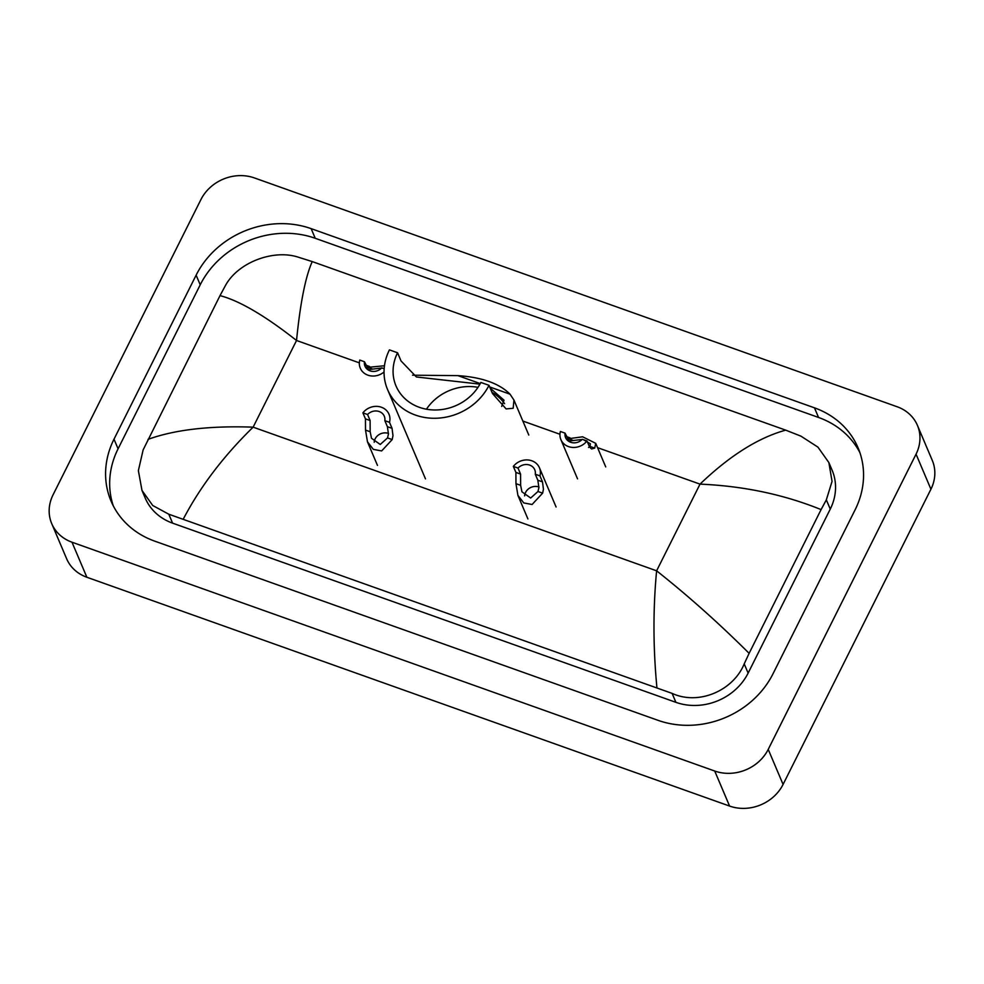 <?xml version="1.0" encoding="UTF-8"?>
<svg xmlns="http://www.w3.org/2000/svg" width="984" height="984" viewBox="0 0 984 984"><rect width="100%" height="100%" fill="white"/><g stroke="black" fill="none" stroke-linecap="round" stroke-linejoin="round"><path stroke-width="1.48" d="M200.921 199.58A40.811 36.101 157 0 1 254.413 177.932L897.137 406.749A40.811 36.101 157 0 1 917.408 425.334A40.811 36.101 157 0 1 916.055 454.165L768.221 749.39A40.811 36.101 157 0 1 714.716 771.025L71.992 542.209A40.811 36.101 157 0 1 51.721 523.623A40.811 36.101 157 0 1 53.075 494.792L200.921 199.58M917.408 425.334L932.279 460.377A40.811 36.101 157 0 1 930.926 489.208L783.079 784.42A40.811 36.101 157 0 1 729.587 806.068L86.863 577.251A40.811 36.101 157 0 1 66.592 558.666L51.721 523.623M773.006 673.794L855.133 509.773A87.736 77.613 -23 0 0 858.06 447.794A87.736 77.613 -23 0 0 814.457 407.831L311.153 228.645A87.736 77.613 -23 0 0 196.123 275.163L113.996 439.184A87.736 77.613 -23 0 0 111.081 501.163A87.736 77.613 -23 0 0 154.672 541.126L657.976 720.313A87.736 77.613 -23 0 0 773.006 673.794M859.918 452.689A87.736 77.613 -23 0 0 818.553 417.462L315.237 238.288A87.736 77.613 -23 0 0 200.219 284.807L118.08 448.815A87.736 77.613 -23 0 0 113.308 505.911M656.894 687.373C653.105 647.644 653.019 608.788 656.611 570.806C688.222 595.861 719.058 623.376 749.119 653.339L744.211 663.868C733.326 690.633 698.738 705.651 672.109 693.388L168.793 514.214L152.754 505.518L141.991 490.45L145.214 498.052A55.092 48.733 -23 0 0 172.594 523.144L675.897 702.33A55.092 48.733 -23 0 0 748.123 673.117L830.262 509.097A55.092 48.733 -23 0 0 832.095 470.18L828.872 462.578L832.046 481.373L826.339 499.86L821.086 509.601C783.793 494.485 743.437 485.998 700.018 484.128C729.661 455.727 758.221 437.732 785.699 430.143L312.236 261.584C305.52 276.578 300.292 302.875 296.528 340.489C265.04 315.704 239.53 300.747 220.01 295.618L225.262 285.877C237.611 262.58 272.9 249.247 297.611 256.972L312.236 261.584M141.991 490.45L138.375 470.635L143.135 449.885L220.01 295.618M785.699 430.143L800.927 436.146L817.938 447.13L828.872 462.578M749.119 653.339L821.086 509.601M148.043 439.356C174.82 429.701 209.85 425.629 253.134 427.154C223.639 455.936 200.404 486.49 183.43 518.826M412.517 375.199L457.917 375.63C481.926 377.253 499.294 383.44 510.044 394.19L513.943 400.058L513.181 408.286L506.108 408.913L492.48 393.526L488.999 385.334L480.856 382.432A46.924 41.513 157 0 1 437.216 409.947A46.924 41.513 157 0 1 396.011 385.937A46.924 41.513 157 0 1 397.573 352.776L389.43 349.873A56.113 49.63 157 0 0 387.561 389.529L425.482 478.876M479.958 384.129L416.416 376.983L401.054 360.98L397.573 352.776M488.999 385.334A56.113 49.63 157 0 1 436.834 418.225A56.113 49.63 157 0 1 387.561 389.529M426.441 409.209A46.924 41.513 157 0 1 478.015 387.327M491.988 392.358A46.924 41.513 157 0 1 504.583 403.674M501.692 406.429L504.017 400.18L490.18 388.102M582.159 439.467L569.121 441.017L565.05 433.144A10.197 9.028 -23 0 0 565.591 437.622A10.197 9.028 -23 0 0 582.319 439.294L586.993 440.955L589.539 446.97L591.532 448.987L594.717 448.114L595.726 443.341L605.713 466.883M588.543 447.474L590.068 446.453L590.363 443.759L583.327 439.663M565.05 433.144L560.376 431.484A15.301 13.542 -23 0 0 560.892 439.614A15.301 13.542 -23 0 0 572.823 447.437A15.301 13.542 -23 0 0 586.993 440.955M567.485 438.876L582.626 436.798L595.726 443.341M381.558 368.041L368.52 369.603L364.449 361.731A10.197 9.028 -23 0 0 364.99 366.208A10.197 9.028 -23 0 0 381.718 367.881L384.154 368.754M384.166 368.594L382.727 368.25M364.449 361.731L359.775 360.07A15.301 13.542 -23 0 0 360.292 368.201A15.301 13.542 -23 0 0 384.043 371.989M366.884 367.462L384.473 365.753M518.014 468.077L520.561 474.079L520.622 485.321L521.951 491.828L530.683 498.027L537.965 491.496L538.912 487.584L537.83 480.229L535.284 474.226A10.197 9.028 -23 0 0 534.742 469.749A10.197 9.028 -23 0 0 518.014 468.077L513.341 466.416L515.899 472.418L515.96 483.661L517.916 495.395L527.916 518.949M538.949 486.994A10.197 9.028 -23 0 0 525.591 492.418A10.197 9.028 -23 0 0 524.632 495.862M513.341 466.416A15.301 13.542 -23 0 1 527.51 459.934A15.301 13.542 -23 0 1 539.441 467.757A15.301 13.542 -23 0 1 539.958 475.887L542.504 481.889L543.439 489.196L542.627 493.156L532.098 504.497L523.783 502.935L517.916 495.395M539.958 475.887L535.284 474.226M367.561 414.51L370.107 420.525L370.168 431.755L371.497 438.274L380.23 444.473L387.524 437.929L388.459 434.018L387.388 426.675L384.83 420.66A10.197 9.028 -23 0 0 384.289 416.195A10.197 9.028 -23 0 0 367.561 414.51L362.899 412.849L365.445 418.864L365.519 430.106L367.475 441.841L377.462 465.383M388.496 433.44A10.197 9.028 -23 0 0 375.138 438.852A10.197 9.028 -23 0 0 374.191 442.296M362.899 412.849A15.301 13.542 -23 0 1 377.057 406.38A15.301 13.542 -23 0 1 388.988 414.202A15.301 13.542 -23 0 1 389.504 422.321L392.05 428.335L392.985 435.629L392.173 439.59L381.644 450.943L373.33 449.368L367.475 441.841M389.504 422.321L384.83 420.66M359.344 362.85L296.528 340.489L253.134 427.154L656.611 570.806L700.018 484.128L597.559 447.659M365.913 365.187L369.443 366.442M522.848 421.054L559.945 434.264M566.513 436.601L570.043 437.855M71.992 542.209L86.863 577.251M714.716 771.025L729.587 806.068M768.221 749.39L783.079 784.42M916.055 454.165L930.926 489.208M315.237 238.288L311.153 228.645M200.219 284.807L196.123 275.163M818.553 417.462L814.457 407.831M118.08 448.815L113.996 439.184M748.123 673.117L744.211 663.868M675.897 702.33L672.109 693.388M172.594 523.144L168.793 514.214M830.262 509.097L826.339 499.86M510.044 394.19L489.688 386.946M480.253 383.588L457.917 375.63M568.063 438.618L572.713 440.278M590.068 446.453L594.717 448.114M367.462 367.204L372.124 368.865M542.627 493.156L537.965 491.496M520.622 485.321L515.96 483.661M520.561 474.079L515.899 472.418M542.504 481.889L537.83 480.229M392.173 439.59L387.524 437.929M370.168 431.755L365.519 430.106M370.107 420.525L365.445 418.864M392.05 428.335L387.388 426.675M513.943 400.058L528.789 435.039M560.892 439.614L577.534 478.839M539.441 467.757L556.083 506.994"/></g></svg>
